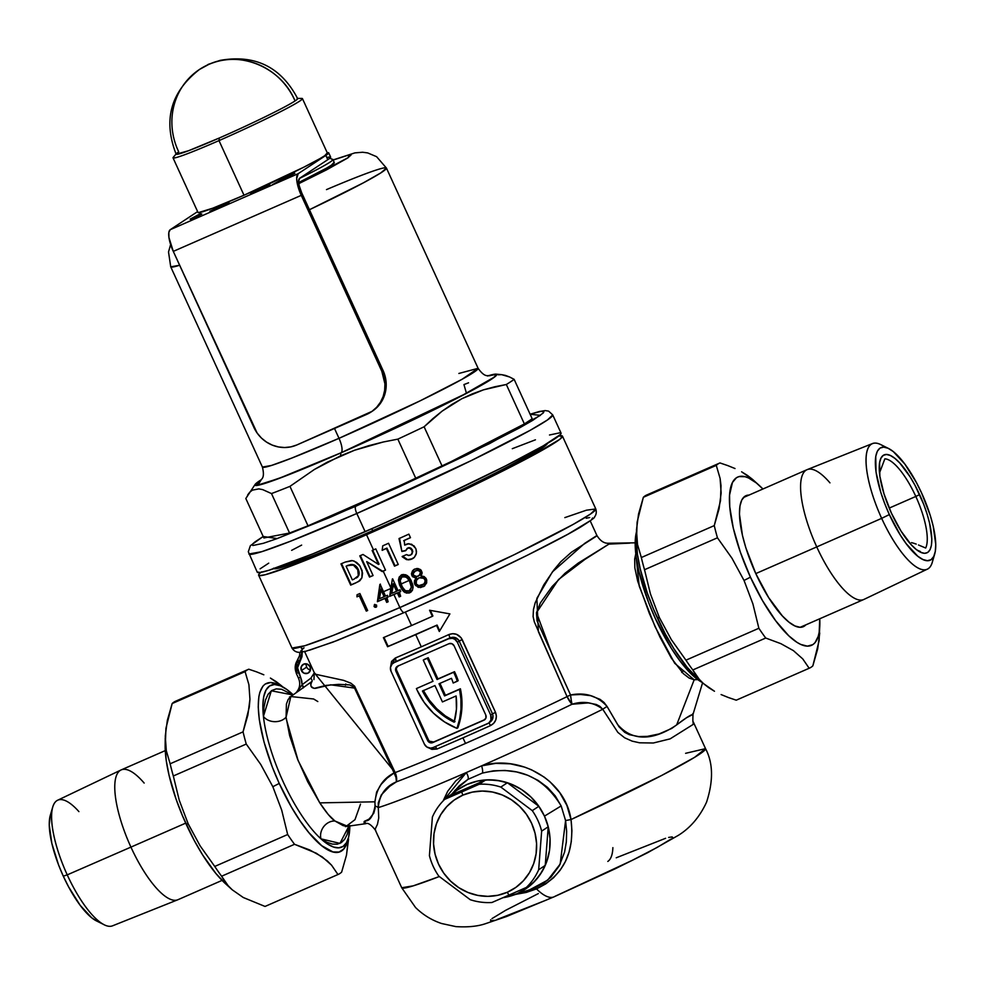 <?xml version="1.0" encoding="UTF-8"?>
<svg xmlns="http://www.w3.org/2000/svg" width="985" height="985" viewBox="0 0 985 985"><rect width="100%" height="100%" fill="white"/><g stroke="black" fill="none" stroke-linecap="round" stroke-linejoin="round"><path stroke-width="1.48" d="M396.586 777.867L396.45 781.819L395.97 777.411L394.111 772.991A13.371 0.677 155.4 0 1 395.157 772.585L396.586 777.867M571.214 699.978L572.014 704.25L567.064 696.629A13.371 0.677 155.4 0 1 570.561 694.967L571.214 699.978M306.335 663.816A5.011 4.753 -123.4 0 0 306.68 667.104L301.398 670.6A5.011 4.753 56.6 0 1 302.998 664.506A5.011 4.753 56.6 0 1 310.115 666.771L310.312 670.551L307.837 673.235L304.143 673.247L301.398 670.6L301.201 666.82L303.675 664.136L307.369 664.112L310.115 666.771A5.011 4.753 56.6 0 1 308.514 672.866A5.011 4.753 56.6 0 1 301.398 670.6L306.68 667.104A5.011 4.753 -123.4 0 0 310.46 670.059M457.853 727.78L456.966 728.358A71.499 67.854 56.6 0 1 417.123 690.189A71.499 67.854 56.6 0 1 416.409 688.564L432.981 681.312L423.267 660.073L428.216 657.709L424.141 659.482L428.216 657.709L427.33 658.288L437.057 679.527L453.642 672.262A71.499 67.854 56.6 0 1 457.299 681.226L458.185 680.647A71.499 67.854 -123.4 0 0 454.516 671.684L437.943 678.948L428.216 657.709L437.943 678.948L437.057 679.527L454.516 671.684A71.499 67.854 -123.4 0 1 458.185 680.647L453.198 683.024L457.299 681.226A71.499 67.854 56.6 0 0 453.642 672.262L437.057 679.527L427.33 658.288L423.267 660.073L432.981 681.312L416.409 688.564A71.499 67.854 56.6 0 0 417.123 690.189L424.215 702.465L433.474 713.177L444.543 721.931L456.966 728.358L457.853 727.78L460.524 718.361L461.854 708.597L461.817 698.673L460.401 688.774L445.442 695.324L439.963 683.356L445.442 695.324L444.555 695.915L459.527 689.365A71.499 67.854 56.6 0 1 456.966 728.358L459.65 718.939L460.98 709.175L460.931 699.251L459.527 689.365L460.401 688.774L444.555 695.915L460.401 688.774A71.499 67.854 -123.4 0 1 457.853 727.78M511.547 895.747A60.147 57.068 56.6 0 1 503.039 897.692L517.113 893.666L526.84 888.15L535.237 880.738L541.984 871.725L546.81 861.469L549.531 850.338L550.049 838.777L548.337 827.228L544.459 816.134L548.226 826.784L545.247 865.409L539.94 874.889L532.922 883.102L526.359 887.436L508.913 895.119L507.287 892.25A53.461 50.727 56.6 0 1 438.522 864.067A53.461 50.727 56.6 0 1 462.839 795.154L461.682 791.965L444.715 799.34L479.129 784.269L461.682 791.965L462.839 795.154A53.461 50.727 56.6 0 1 531.604 823.325A53.461 50.727 56.6 0 1 507.287 892.25L508.913 895.119L526.359 887.436A60.147 57.068 -123.4 0 0 538.672 869.743L541.652 831.118A60.147 57.068 -123.4 0 0 532.269 810.63L500.823 787.077A60.147 57.068 -123.4 0 0 479.129 784.269L485.704 779.935L496.625 780.292L507.398 782.743L538.844 806.296L544.459 816.134A60.147 57.068 56.6 0 1 511.547 895.747L534.793 888.088L543.658 883.2L550.997 877.044L559.357 865.667L564.59 852.05L566.326 841.978L566.646 831.365L565.587 820.554L561.167 805.939L544.459 816.134L538.573 805.915L530.903 796.976L521.742 789.65L511.449 784.232L500.405 780.908L489.04 779.824L477.799 781.019L467.099 784.442L457.372 789.958L444.715 799.34L451.278 795.006L485.704 779.935L451.278 795.006A60.147 57.068 56.6 0 1 544.459 816.134L561.167 805.939L555.244 795.905L547.488 787.372L538.155 780.428L527.788 775.281L516.596 771.932L505.071 770.455L493.473 770.836L482.305 773.102L467.9 779.406L459.342 785.796L450.49 795.523M547.562 443.348A150.693 7.683 155.4 0 1 547.537 443.385A150.693 7.683 155.4 0 1 541.725 448.261L516.546 462.654L486.762 477.922L383.891 526.138L304.661 559.369L279.42 567.988L273.485 568.234M636.421 532.06A88.342 27.518 66.4 0 0 653.437 614.246A88.342 27.518 66.4 0 0 702.28 682.507L696.26 678.443L688.17 670.797L679.712 660.553L671.204 648.105L655.382 618.568L648.659 602.623L638.896 571.411L636.224 557.35L635.19 545.037L636.421 532.06M694.166 679.785L689.094 678.049L683.393 673.691L671.327 658.103L659.851 636.852L649.324 613.396L637.677 581.138L634.845 567.877L634.685 559.074L635.781 553.829L639.216 586.075L655.087 626.731L674.688 663.274L694.166 679.785L676.683 724.886L694.166 679.785L697.749 679.588L694.166 679.785M304.636 651.614L314.277 672.681L315.803 674.319L343.593 680.352L350.869 683.171L354.612 686.213L395.157 772.585A157.046 8.015 -24.6 0 0 465.511 743.416A157.046 8.015 -24.6 0 0 567.064 696.629A13.371 5.344 -115.9 0 0 572.014 704.25A13.371 1.613 83.8 0 1 570.561 694.967L551.969 654.188L536.48 612.744L558.507 579.549L584.942 559.394L608.902 544.114L609.296 543.314L607.942 543.474L609.296 543.314L608.902 544.114L629.772 543.129L608.902 544.114L578.293 563.051L565.021 573.27L552.105 586.567L540.396 602.882L536.48 612.744L537.071 620.956L570.561 694.967L580.67 694.487L590.668 695.681L600.025 699.338L604.014 702.44L607.068 706.454L618.974 726.745L624.773 732.384L629.304 734.675L638.575 736.583L647.342 736.374L659.051 733.96L671.721 728.444L686.496 717.769L692.997 714.396L692.75 713.706M263.426 716.39A88.342 27.518 -113.6 0 1 269.619 685.954L266.024 690.054L263.746 696.641L262.872 705.519L263.426 716.39L263.968 707.316L265.544 699.867L268.129 694.228L271.749 690.522L276.256 688.884L281.636 689.291L292.939 694.967L271.331 690.793L263.426 716.39A13.371 10.379 -179.8 0 0 286.093 717.178L289.639 735.635L297.495 758.967L307.726 781.782L319.793 802.874L374.928 801.815L376.602 792.075L381.158 784.331L387.179 778.088L394.086 772.966L354.058 687.038L349.663 684.895L338.754 684.366L326.06 685.388L314.116 688.392L311.174 686.52L310.706 684.156L312.036 681.386L290.821 696.518L286.093 717.178A13.371 10.379 0.2 0 1 263.426 716.39A88.342 27.518 -113.6 0 0 320.962 838.851L327.525 844.01L333.496 847.026L338.729 847.839L343.075 846.398A88.342 27.518 -113.6 0 1 341.77 847.112A88.342 27.518 -113.6 0 1 320.962 838.851A88.342 27.518 -113.6 0 1 263.426 716.39M291.203 696.26L288.186 699.424L286.401 704.053L286.093 717.178M261.493 571.879L259.314 573.787L258.599 575.031L259.338 575.609L265.174 574.76L293.148 565.205L352.495 540.839L410.646 515.007L468.786 487.76L528.058 457.988L559.591 439.482L562.484 436.33L558.815 435.961A167.068 8.52 155.4 0 1 562.447 436.133A167.068 8.52 155.4 0 1 366.531 534.732L373.475 549.901A167.068 8.52 -24.6 0 0 375.79 548.891L385.517 570.13A167.068 8.52 155.4 0 1 383.202 571.14L390.934 588.02L392.35 578.995A167.068 8.52 -24.6 0 0 392.658 578.86L398.038 590.618A167.068 8.52 -24.6 0 0 399.947 589.781L400.735 591.529A167.068 8.52 155.4 0 1 398.839 592.367L400.636 596.282A167.068 8.52 155.4 0 1 399.159 596.935L397.361 593.019A167.068 8.52 155.4 0 1 393.914 594.534L399.873 607.548A6.686 2.081 66.4 0 0 404.306 612.522A6.686 2.081 66.4 0 0 404.416 612.461A6.686 2.081 -113.6 0 1 404.306 612.522A6.686 2.081 -113.6 0 1 399.873 607.548L333.459 635.325L304.821 645.741L291.979 648.044A167.068 8.52 -24.6 0 0 399.873 607.548L393.914 594.534A167.068 8.52 155.4 0 1 389.641 596.393L390.934 588.02L383.202 571.14A167.068 8.52 155.4 0 1 382.192 571.583L366.703 561.61L373.081 575.548A167.068 8.52 155.4 0 1 369.523 577.087L359.796 555.848A167.068 8.52 -24.6 0 0 363.009 554.469L378.523 564.467L372.133 550.492A167.068 8.52 -24.6 0 0 373.475 549.901L366.531 534.732A167.068 8.52 155.4 0 1 258.636 575.228A167.068 8.52 155.4 0 1 260.89 572.359M439.679 630.769L437.069 625.069A155.039 7.905 -24.6 0 1 388.115 646.382L383.99 637.393L388.115 646.382L387.573 646.739L383.399 637.64L411.545 625.537L405.364 612.054L411.545 625.537A157.046 8.015 -24.6 0 0 432.366 616.314L429.583 610.244L449.899 613.901L439.31 631.483L436.527 625.413A157.046 8.015 155.4 0 1 415.707 634.636A157.046 8.015 155.4 0 1 387.573 646.739L383.399 637.64A157.046 8.015 -24.6 0 0 411.545 625.537A157.046 8.015 -24.6 0 0 432.366 616.314L432.895 615.957L432.366 616.314L429.583 610.244L449.899 613.901L439.31 631.483L436.527 625.413A157.046 8.015 155.4 0 1 415.707 634.636L421.285 646.813L415.707 634.636L387.573 646.739L437.069 625.069L436.527 625.413L437.069 625.069L439.704 630.831M490.321 721.98L491.921 720.244L493.054 715.972L492.5 713.854L490.69 715.061A6.686 6.341 56.6 0 1 487.649 723.667L432.969 747.603A6.686 6.341 56.6 0 1 424.363 744.081L391.033 671.265A6.686 6.341 56.6 0 1 394.074 662.646L448.754 638.711L452.447 638.317L454.824 639.29L457.348 642.232L490.69 715.061L492.5 713.854L459.17 641.038L457.348 642.232L490.69 715.061L490.949 720.097L488.732 723.052L432.969 747.603L430.531 748.12L426.887 747.024L424.363 744.081L391.033 671.265L390.466 667.461L392.055 664.087L395.268 661.858L449.948 637.923L395.268 661.858A3.337 1.638 67.1 0 0 395.317 658.005L390.565 666.931L391.574 661.415L395.317 658.005A157.046 8.015 -24.6 0 0 421.285 646.813A157.046 8.015 -24.6 0 0 448.852 634.562L452.657 633.687L456.523 634.315L461.177 637.824L495.517 712.352L496.403 716.157L495.763 720.01L493.707 723.322L490.53 725.588A157.046 8.015 155.4 0 1 462.962 737.839A157.046 8.015 155.4 0 1 436.983 749.031L431.861 749.363L428.537 747.775M693.28 721.931L693.058 724.48L670.108 738.873L653.351 742.998L639.561 742.801L632.136 741.139L624.675 737.814L617.866 732.409L602.746 709.249L599.853 706.319L596.221 704.472L588.254 702.896L572.014 704.25A160.383 8.175 155.4 0 1 396.45 781.819A13.371 10.638 69.2 0 0 395.157 772.585A157.046 8.015 -24.6 0 0 465.511 743.416L462.962 737.839L465.511 743.416A157.046 8.015 -24.6 0 0 567.064 696.629L534.326 621.88L533.107 616.61L533.451 609.518L535.187 602.795L543.671 585.053L553.767 570.093L560.736 561.77L571.337 552.289L596.885 535.877M670.834 839.158L657.241 847.383L632.099 860.41L554.998 896.313A66.832 20.82 -113.6 0 1 553.915 896.892A66.832 20.82 -113.6 0 1 536.493 888.901L526.224 892.447L515.241 894.442M439.298 876.539L413.232 885.847L401.72 887.744A167.068 8.52 -24.6 0 0 439.298 876.539M612.879 847.642A66.832 20.82 -113.6 0 1 607.807 861.444M376.221 607.117L374.177 606.662L374.435 604.556L376.479 605.012L376.221 607.117M358.257 581.741L361.901 577.838L362.566 573.073L360.017 566.006L354.28 561.118L351.583 560.527L345.255 562.066A167.068 8.52 155.4 0 1 340.958 563.876L350.685 585.115L351.226 584.758A165.061 8.422 -24.6 0 0 355.585 582.911A165.061 8.422 155.4 0 1 351.226 584.758L350.685 585.115A167.068 8.52 -24.6 0 0 355.043 583.268L359.55 580.941L355.043 583.268A167.068 8.52 155.4 0 1 350.685 585.115L340.958 563.876A167.068 8.52 -24.6 0 0 345.255 562.066L352.605 560.637L356.471 562.324L359.266 564.959L362.135 570.635L361.901 577.838L359.931 580.633L355.043 583.268L359.784 580.793M366.285 611.106L359.303 595.863A167.068 8.52 155.4 0 1 356.964 596.848L357.062 594.731A167.068 8.52 -24.6 0 0 359.882 593.536L367.664 610.528A167.068 8.52 155.4 0 1 366.285 611.106A167.068 8.52 -24.6 0 0 367.664 610.528L359.882 593.536A167.068 8.52 155.4 0 1 357.062 594.731L356.964 596.848A167.068 8.52 -24.6 0 0 359.303 595.863L359.845 595.506A165.061 8.422 155.4 0 1 357.518 596.491A165.061 8.422 -24.6 0 0 359.845 595.506L359.303 595.863L366.285 611.106L366.826 610.749L366.285 611.106M388.139 601.749A167.068 8.52 155.4 0 1 386.699 602.377L384.913 598.449A167.068 8.52 155.4 0 1 377.39 601.7L379.865 584.45A167.068 8.52 -24.6 0 0 380.161 584.327L385.541 596.085A167.068 8.52 -24.6 0 0 387.4 595.285L388.201 597.021A167.068 8.52 155.4 0 1 386.342 597.833L388.139 601.749L386.871 597.476L386.342 597.833A167.068 8.52 -24.6 0 0 388.201 597.021L387.4 595.285A167.068 8.52 155.4 0 1 385.541 596.085L380.161 584.327A167.068 8.52 155.4 0 1 379.865 584.45L377.39 601.7A167.068 8.52 -24.6 0 0 384.913 598.449L385.43 598.104A165.061 8.422 155.4 0 1 377.92 601.342L380.395 584.105L377.92 601.342A165.061 8.422 -24.6 0 0 385.43 598.104L386.699 602.377A167.068 8.52 -24.6 0 0 388.139 601.749M596.91 535.508L584.684 543.375L552.388 571.916L536.862 598.363L538.364 631.582L567.064 696.629A13.371 0.69 -24.7 0 1 570.561 694.967A13.371 0.677 -24.6 0 0 567.064 696.629A13.371 0.69 155.3 0 1 570.561 694.967L570.561 694.967C585.349 692.061 597.526 695.89 607.068 706.454A13.371 1.527 -30.4 0 0 602.746 709.249A167.068 8.52 155.4 0 1 481.616 765.85A167.068 8.52 -24.6 0 0 602.746 709.249C593.82 702.342 583.576 700.667 572.014 704.25A160.383 8.175 155.4 0 1 396.45 781.819L389.666 786.313L381.293 794.92L378.277 802.91L378.302 807.601A167.068 8.52 -24.6 0 0 466.299 772.56L443.115 800.94L447.719 791.25L455.735 780.92L466.299 772.56A167.068 8.52 155.4 0 1 378.302 807.601L378.733 817.969L377.464 824.322L375.125 829.198L375.728 830.589M682.74 671.438L681.743 672.472M399.873 607.548A167.068 8.52 -24.6 0 0 595.79 508.95L590.569 513.998L573.221 524.389L514.269 554.678L399.873 607.548M411.164 580.51L413.023 585.915L412.53 590.04L409.034 593.044L404.909 592.49L401.671 589.19L399.491 584.807L398.433 580.079L399.233 577.001L401.991 574.747L405.709 574.747L408.947 577.038L411.164 580.51M394.517 566.166L386.403 548.46A167.068 8.52 155.4 0 1 382.155 550.344L382.746 545.825A167.068 8.52 -24.6 0 0 388.546 543.264L398.26 564.504A167.068 8.52 155.4 0 1 394.517 566.166A167.068 8.52 -24.6 0 0 398.26 564.504L388.546 543.264A167.068 8.52 155.4 0 1 382.746 545.825L382.155 550.344A167.068 8.52 -24.6 0 0 386.403 548.46L386.933 548.116A165.061 8.422 155.4 0 1 382.685 549.999A165.061 8.422 -24.6 0 0 386.933 548.116L386.403 548.46L394.517 566.166L395.047 565.809L394.517 566.166M413.762 557.953L411.853 559.074L414.414 557.264L416.027 554.567L416.507 551.465L415.732 548.411L411.668 544.262L407.31 543.855L404.687 545.148L404.219 540.396A165.061 8.422 -24.6 0 0 410.437 537.588A165.061 8.422 155.4 0 1 404.219 540.396L404.687 545.148L408.787 543.671L414.094 545.936L416.027 549.15L416.396 553.262L414.414 557.264L410.585 559.554L406.546 559.615L402.126 556.55A167.068 8.52 -24.6 0 0 406.51 554.592L408.849 555.491L410.942 554.814L412.21 552.782L411.878 550.307L410.031 548.337L407.938 548.091L405.463 550.787L401.892 551.501L399.011 538.586A167.068 8.52 -24.6 0 0 408.861 534.141L410.474 537.687A167.068 8.52 155.4 0 1 403.69 540.753A167.068 8.52 -24.6 0 0 410.474 537.687L408.861 534.141A167.068 8.52 155.4 0 1 399.011 538.586L401.892 551.501L399.541 538.229L401.892 551.501L405.463 550.787L407.371 548.288M414.389 569.219L417.911 568.517L420.533 569.613L422.109 572.396L420.927 575.856L424.104 576.545L426.16 578.49L426.64 582.972L423.538 586.592L418.256 587.368L414.722 584.253L414.389 580.99L415.965 578.084L412.53 576.656L411.459 573.627L412.493 570.844L414.389 569.219M685.609 753.316L705.531 748.649L694.597 757.342L661.551 775.527L571.017 819.557L571.928 830.737L571.275 841.707L569.071 852.074L565.341 861.653L560.194 870.186L553.632 877.66L545.752 883.902L536.493 888.901A66.832 20.82 66.4 0 0 553.915 896.892M454.848 790.426L467.9 779.406A6.686 2.438 -121.3 0 0 466.299 772.56L481.616 765.85A6.686 1.687 -106.3 0 1 482.305 773.102L467.9 779.406A6.686 2.438 58.7 0 0 466.299 772.56L481.616 765.85L495.763 763.375L510.415 763.831L524.722 767.143L531.58 769.827L544.262 777.153L549.987 781.77L559.739 792.617L566.892 805.434L571.017 819.557A167.068 8.52 -24.6 0 0 705.531 748.649C713.14 762.956 713.485 780.797 706.553 802.184C699.756 816.861 690.325 827.929 678.283 835.379L647.711 852.665L615.256 868.758L554.013 896.842L506.549 916.518L485.248 923.77C477.454 926.405 467.666 927.353 455.87 926.614L441.6 923.511C431.713 920.199 423.033 914.856 415.535 907.505L401.72 887.744L375.248 829.936C371 824.531 367.774 822.463 365.57 823.706L365.607 823.706M547.598 443.127L541.725 448.261A150.693 7.683 155.4 0 1 395.539 520.93A150.693 7.683 155.4 0 1 273.867 568.69A150.693 7.683 155.4 0 1 273.83 568.665M343.075 846.398L346.412 842.766L348.653 837.028L349.823 825.541A88.342 27.518 -113.6 0 1 343.075 846.398M366.26 823.583L364.142 823.46L364.13 821.527L369.141 819.015L373.783 813.216L375.088 808.242L374.928 801.815L319.793 802.874L328.276 814.533L334.962 821.01A13.371 11.377 -55.8 0 0 320.962 838.851L339.948 843.382L349.158 825.627L347.188 834.332L344.676 839.294L341.315 842.618L337.202 844.219L332.364 844.096L326.897 842.274L320.962 838.851A13.371 11.377 124.2 0 1 334.962 821.01L343.272 825.701L347.065 825.873M586.21 518.258L589.707 517.519M592.527 517.987L591.837 519.181M589.744 521.016L568 534.178L527.775 555.023L475.213 580.362L418.293 606.329M391.636 618.014L336.919 640.582L309.499 650.223M305.485 651.257L302.69 651.725L300.831 650.9L304.008 647.798M564.836 517.617L586.457 510.193L595.79 508.95L562.447 436.133M546.577 899.97L497.203 919.461M494.175 920.322L490.678 920.84L490.665 919.744M491.983 918.599L505.564 910.362L538.376 893.555M616.241 857.787L665.601 838.297M668.63 837.435L672.127 836.918M672.57 837.262L672.139 838.013M293.148 694.819L286.992 689.599L280.282 685.732L274.421 684.501L269.619 685.954A88.342 27.518 -113.6 0 1 270.924 685.252A88.342 27.518 -113.6 0 1 293.148 694.819M286.315 719.161L298.11 760.555L319.793 802.874C325.998 812.28 331.046 818.326 334.962 821.01L346.695 825.91L354.982 819.668L360.51 804.142M317.81 701.542L313.636 698.993L290.809 696.53L289.43 697.06M384.101 591.431L391.365 588.279M400.021 584.45L404.281 591.332L406.719 592.674L409.785 592.761L412.198 590.655L413.097 587.553L412.678 584.314L409.28 577.432L407.125 575.449L403.481 574.44L399.233 577.001L398.433 580.079L401.671 589.19L403.764 591.677L406.645 593.13L410.314 592.416L407.174 592.785L404.281 591.332L399.479 582.923L400.021 584.45L409.243 580.424M409.822 580.165L410.77 579.746M420.829 571.78A151.025 7.708 -24.6 0 0 420.829 571.768L420.57 574.058L419.154 575.572M397.681 666.168A4.014 3.805 -123.4 0 0 396.82 670.723L395.933 671.302A4.014 3.805 56.6 0 1 397.755 666.131L448.951 643.722A4.014 3.805 56.6 0 1 454.11 645.84L485.777 715.011A4.014 3.805 56.6 0 1 483.955 720.183L432.76 742.591A4.014 3.805 56.6 0 1 427.601 740.486L429.805 742.604L432.76 742.591L483.955 720.183L485.937 718.04L485.777 715.011L454.11 645.84L451.906 643.71L448.951 643.722L397.755 666.131L395.773 668.286L395.933 671.302L427.601 740.486L428.487 739.895A4.014 3.805 -123.4 0 0 433.646 742.013L484.842 719.604A4.014 3.805 -123.4 0 0 484.915 719.567M483.955 720.183L484.842 719.604L483.955 720.183M432.76 742.591L433.646 742.013L432.76 742.591M395.933 671.302L396.82 670.723L428.487 739.895L427.601 740.486L395.933 671.302M484.842 719.604L433.646 742.013L429.386 741.176M428.487 739.895L396.82 670.723M396.66 667.695L398.642 665.552M439.002 683.775L444.555 695.915L439.002 683.775L451.475 678.32A66.832 63.409 56.6 0 1 453.198 683.024A66.832 63.409 -123.4 0 0 451.475 678.32L439.002 683.775M442.437 701.936L434.927 685.56L422.454 691.014L428.401 700.68L435.813 709.249L444.481 716.489L454.147 722.19L456.437 709.237L456.104 695.952L442.437 701.936L456.104 695.952A66.832 63.409 56.6 0 1 454.147 722.19A66.832 63.409 56.6 0 1 422.454 691.014L434.927 685.56L442.437 701.936M423.427 690.596A66.832 63.409 -123.4 0 0 454.393 721.291M455.021 721.611L445.355 715.91L436.687 708.671L429.288 700.101L423.341 690.436M458.505 639.918L454.651 637.443L452.263 637.295L448.754 638.711A6.686 6.341 56.6 0 1 457.348 642.232L462.174 639.536L495.517 712.352C497.462 718.2 495.8 722.608 490.53 725.588L488.979 722.891L490.53 725.588A157.046 8.015 155.4 0 1 462.962 737.839A157.046 8.015 155.4 0 1 436.983 749.031A3.337 1.638 67.1 0 0 434.914 746.753A3.337 1.638 -112.9 0 1 436.983 749.031L428.61 747.837M488.548 723.175L488.868 722.867C492.549 720.774 493.768 717.769 492.5 713.854L459.17 641.038C457.028 637.517 453.95 636.482 449.948 637.923A160.383 8.175 155.4 0 1 395.268 661.858L394.062 662.573M352.421 564.442L353.455 565.168L347.964 565.341A165.061 8.422 155.4 0 1 346.646 565.895L346.117 566.252A167.068 8.52 -24.6 0 0 347.422 565.698L353.984 564.811L350.869 564.491L347.422 565.698A167.068 8.52 155.4 0 1 346.117 566.252L346.646 565.895A165.061 8.422 -24.6 0 0 347.964 565.341L351.177 564.454M356.632 577.776L358.86 575.326L359.156 572.347L358.257 569.367L357.727 569.724L353.455 565.168L357.727 569.724L357.493 567.939L355.24 565.501M357.727 569.724L358.331 575.671L354.132 579.106A167.068 8.52 155.4 0 1 352.347 579.869L346.117 566.252L352.347 579.869A167.068 8.52 -24.6 0 0 354.132 579.106L358.331 575.671L357.727 569.724M357.026 577.53L356.238 578.047M351.226 584.758L341.549 563.629L351.226 584.758M357.654 577.062L356.435 577.899M358.823 570.832L359.18 573.873L357.912 576.828M357.493 567.939L358.565 570.093M353.984 564.811L356.545 566.658M363.009 554.469A167.068 8.52 155.4 0 1 359.796 555.848L369.523 577.087A167.068 8.52 -24.6 0 0 373.081 575.548L366.703 561.61L382.192 571.583A167.068 8.52 -24.6 0 0 383.202 571.14A167.068 8.52 -24.6 0 0 385.517 570.13L375.79 548.891A167.068 8.52 155.4 0 1 373.475 549.901A167.068 8.52 155.4 0 1 372.133 550.492L378.523 564.467L363.009 554.469M385.467 570.032A165.061 8.422 155.4 0 1 382.722 571.238L366.703 561.61L382.722 571.238A165.061 8.422 -24.6 0 0 385.467 570.032M373.044 575.449A165.061 8.422 155.4 0 1 370.052 576.742L369.523 577.087L370.052 576.742L360.375 555.602L370.052 576.742A165.061 8.422 -24.6 0 0 373.044 575.449M379.053 564.122L378.523 564.467L379.053 564.122L372.699 550.246L379.053 564.122M398.223 564.405A165.061 8.422 155.4 0 1 395.047 565.809L386.933 548.116L395.047 565.809A165.061 8.422 -24.6 0 0 398.223 564.405M402.385 556.87L406.46 559.591L408.96 559.837L413.097 558.36M411.065 549.076L412.813 551.317L412.001 553.976L412.419 549.95L412.136 553.09L410.856 554.875L408.332 555.442L406.51 554.592A167.068 8.52 155.4 0 1 402.126 556.55M411.385 554.53L410.326 555.171M409.243 547.648L412.419 549.95L410.905 548.165M409.994 547.771L408.664 547.697M405.992 550.43L402.422 551.144L405.992 550.43M405.512 544.557L404.687 545.148M408.418 559.48L412.395 558.717M402.656 556.193L407.064 559.258M412.001 553.976L411.188 554.641M406.977 548.51L407.913 547.931M367.614 610.429A165.061 8.422 155.4 0 1 366.826 610.749L359.845 595.506L366.826 610.749A165.061 8.422 -24.6 0 0 367.614 610.429M374.029 606.391L374.756 604.384L374.029 606.391L374.866 607.228L375.974 607.252L376.627 605.283L374.682 604.421L374.029 606.391M375.974 607.252L376.701 606.44M376.504 606.908L374.559 606.046L376.504 606.908M388.09 601.65A165.061 8.422 155.4 0 1 387.228 602.02A165.061 8.422 -24.6 0 0 388.09 601.65M388.152 596.922A165.061 8.422 155.4 0 1 386.871 597.476A165.061 8.422 -24.6 0 0 388.152 596.922M384.113 596.713L384.642 596.356L381.257 588.981L380.727 589.325L384.113 596.713A167.068 8.52 155.4 0 1 379.373 598.757L381.257 588.981L384.642 596.356L384.113 596.713L380.727 589.325L379.373 598.757A167.068 8.52 -24.6 0 0 384.113 596.713M397.361 593.019L397.891 592.662A165.061 8.422 155.4 0 1 390.171 596.048L389.641 596.393A167.068 8.52 -24.6 0 0 393.914 594.534A167.068 8.52 -24.6 0 0 397.361 593.019L399.159 596.935L397.891 592.662L397.361 593.019M400.587 596.196A165.061 8.422 155.4 0 1 399.688 596.59L399.159 596.935A167.068 8.52 -24.6 0 0 400.636 596.282L399.368 592.022L398.839 592.367A167.068 8.52 -24.6 0 0 400.735 591.529L399.947 589.781A167.068 8.52 155.4 0 1 398.038 590.618L392.658 578.86A167.068 8.52 155.4 0 1 392.35 578.995L390.171 596.048A165.061 8.422 -24.6 0 0 397.891 592.662L399.688 596.59A165.061 8.422 -24.6 0 0 400.587 596.196M400.698 591.431A165.061 8.422 155.4 0 1 399.368 592.022A165.061 8.422 -24.6 0 0 400.698 591.431M396.561 591.271L397.09 590.926L393.717 583.539L393.187 583.896L396.561 591.271A167.068 8.52 155.4 0 1 391.698 593.401L393.717 583.539L397.09 590.926L396.561 591.271L393.187 583.896L391.698 593.401A167.068 8.52 -24.6 0 0 396.561 591.271M401.437 574.932L399.159 578.109L399.479 582.923L398.962 579.722L399.775 576.631L402.139 574.55M401.609 574.908L400.821 575.326M409.785 592.761L411.164 591.899M410.24 590.274L411.841 586.124L410.536 581.569L411.336 587.491L409.046 591L406.534 591.185L404.318 589.916L401.621 585.644L400.156 580.768L400.673 578.318L402.988 576.274L407.174 577.702L409.994 581.926L410.536 581.569L407.088 576.841L404.355 575.966L402.459 576.619L405.463 576.077M401.892 576.939L400.156 580.768L402.262 586.949L405.352 590.692L409.341 590.852L411.348 587.171L409.44 580.768L406.152 576.927L401.892 576.939M410.302 590.064L409.046 591M410.314 592.416L411.028 592.034M408.947 578.774L411.779 585.533L410.536 590.015M406.657 576.557L407.679 577.333M424.153 586.235L426.64 582.972L426.702 579.857L424.104 576.545L420.927 575.856L422.048 573.639L421.235 570.327L416.766 568.493L413.491 569.81L411.459 574.095L412.53 576.656L415.965 578.084L414.279 582.652L415.51 585.496L420.46 587.602L424.707 585.866M418.785 587.011L421.161 587.232L424.683 585.878L419.745 587.232L414.722 584.253L414.931 580.633L416.495 577.739L411.816 575.597L413.565 569.872M414.845 568.998L413.491 569.81M419.351 575.338L420.718 571.485L420.066 574.329L418.108 576.188L415.83 576.533L413.848 575.634L413.158 573.652L415.547 570.771L417.911 570.315L420.176 571.829L418.108 570.352L414.968 571.078L413.244 573.221L413.528 575.24L416.815 576.545L419.351 575.338L418.108 576.188M420.607 571.251L418.022 569.933L414.66 571.386L417.32 570.019L419.856 570.487M419.339 575.437L420.817 573.43L420.361 570.918M414.131 571.731L415.547 570.771M425.212 578.983L423.008 577.321L418.945 577.924L421.555 577.481L425.348 579.242L424.695 582.861L423.254 584.511M422.676 584.794L425.04 582.861L425.348 579.242L425.2 582.566M423.846 584.031L418.859 585.632L416.717 584.339L418.859 585.632L421.346 585.447L423.587 584.265L424.966 582.135L424.966 579.993L423.747 578.306L419.081 577.752M416.162 583.329L416.31 580.497L418.945 577.924L416.433 580.227L416.273 583.612M417.381 578.946L418.945 577.924M415.264 579.685L415.104 583.502L417.689 586.506M413.946 569.478L412.506 571.337L412.05 574.28L413.528 576.73L416.495 577.739L415.559 579.094M424.954 582.985L423.427 584.4M421.087 577.124L423.55 577.53L425.348 579.242M418.009 578.503L418.711 577.986M430.346 610.392L432.895 615.957L430.346 610.392M492.5 713.854L495.517 712.352L492.5 713.854M393.163 663.139L395.268 661.858A3.337 1.638 -112.9 0 0 395.317 658.005A157.046 8.015 -24.6 0 0 421.285 646.813A157.046 8.015 -24.6 0 0 448.852 634.562L449.948 637.923L448.852 634.562C454.565 632.579 458.998 634.229 462.174 639.536L459.17 641.038M296.879 691.999L302.136 684.71L300.56 677.163L298.406 677.976L300.56 677.163L298.492 672.632A10.022 9.518 56.6 0 1 299.034 663.139L302.235 651.011L302.001 656.675L297.556 667.756L301.779 680.857L302.136 684.71L310.866 678.16L314.326 672.841L310.866 678.16A3.337 1.059 -126.8 0 1 312.036 681.386L295.845 692.96M306.68 667.104L306.212 665.22M309.425 669.763L307.8 668.704M296.46 673.321L298.492 672.632L296.46 673.321A13.371 12.682 56.6 0 1 297.064 660.886M602.746 709.249A13.371 1.527 149.6 0 1 607.068 706.454L617.496 724.357C638.194 748.686 666.623 731.818 676.683 724.886C684.575 718.791 689.746 715.369 692.196 714.642M365.398 823.706L365.004 820.911C369.744 821.305 373.093 816.331 375.051 805.989A13.371 7.511 170 0 1 378.302 807.601A13.371 7.511 -10 0 0 375.051 805.989L374.928 801.815C376.738 788.111 383.128 778.482 394.086 772.966A13.371 9.505 -123.4 0 1 394.111 772.991A13.371 9.505 -123.4 0 1 396.45 781.819C385.43 786.412 379.373 795.006 378.302 807.601M314.363 672.866L395.157 772.585A13.371 0.677 -24.6 0 0 394.111 772.991A13.371 9.505 56.6 0 0 394.086 772.966A13.371 0.923 156.2 0 1 395.157 772.585A13.371 0.923 -23.8 0 0 394.086 772.966L354.748 688.121L330.726 684.809L315.495 688.355C310.878 688.244 309.733 685.917 312.036 681.386A3.337 1.059 53.2 0 0 310.866 678.16L302.136 684.71L303.318 687.899A3.337 1.059 53.1 0 0 302.136 684.71L296.3 692.443M299.034 663.139A3.337 0.973 -147.4 0 1 297.101 660.763A3.337 0.973 -147.4 0 1 297.187 660.664A3.337 0.973 32.6 0 0 297.101 660.763A3.337 0.973 32.6 0 0 299.034 663.139M297.901 659.556L297.187 660.664M299.883 661.821A3.337 0.973 -147.4 0 1 297.95 659.445A3.337 0.973 -147.4 0 1 298.036 659.347A3.337 0.973 32.6 0 0 297.938 659.445A3.337 0.973 32.6 0 0 299.883 661.821M301.336 648.29L301.964 648.278M345.846 683.959L345.415 685.228M481.616 765.85C518.849 754.412 565.008 779.246 571.017 819.557L565.587 820.554L561.167 805.939C542.957 776.082 516.669 765.148 482.305 773.102A6.686 1.687 73.7 0 0 481.616 765.85M528.637 890.391L547.722 880.097L560.169 864.091L565.587 820.554L571.017 819.557C574.957 852.456 563.457 875.567 536.493 888.901L515.98 894.355M505.416 375.396L501.587 374.645L509.614 376.996L505.416 375.396M488.338 375.741A133 6.784 155.4 0 1 496.021 374.14L501.685 374.657L498.139 374.792M514.133 379.336L509.614 376.996L514.133 379.336L532.196 418.785L514.133 379.336A150.36 7.671 155.4 0 1 506.327 384.495A150.36 7.671 -24.6 0 0 514.133 379.336M494.765 386.773L506.327 384.495L483.45 389.851L494.765 386.773M472.443 393.828L483.45 389.851L461.854 398.703L472.443 393.828M451.758 404.49L461.854 398.703L442.117 411.139L451.758 404.49M432.908 418.588L442.117 411.139L424.104 426.776L432.908 418.588M397.841 439.138A150.36 7.671 -24.6 0 0 424.104 426.776L442.166 466.213L524.389 423.932L506.327 384.495L524.389 423.932L532.196 418.785A150.36 7.671 -24.6 0 1 524.389 423.932L442.166 466.213L424.104 426.776A150.36 7.671 155.4 0 1 397.841 439.138L383.239 442.006L397.841 439.138L415.904 478.587L397.841 439.138M368.784 445.663L383.239 442.006L354.514 450.256L368.784 445.663M340.687 455.747L354.514 450.256L327.315 462.15L314.437 469.439L289.947 486.368L308.01 525.818L415.904 478.587L442.166 466.213A150.36 7.671 -24.6 0 1 415.904 478.587L308.01 525.818L289.947 486.368A150.36 7.671 155.4 0 1 271.491 493.571L262.724 489.631L258.858 488.88L252.406 490.148L258.858 488.88L262.724 489.631L271.491 493.571L289.553 533.02L271.491 493.571A150.36 7.671 -24.6 0 0 289.947 486.368L314.437 469.439L340.687 455.747L340.773 452.952L340.687 455.747M496.021 374.14A133 6.784 155.4 0 1 340.773 452.952L411.004 420.903L469.365 391.858L494.47 377.132L496.772 374.62L496.181 374.152L487.538 375.974M530.127 414.266L540.42 415.35L489.607 443.582L355.794 506.265A6.686 2.081 66.4 0 0 356.804 513.493L471.199 460.623L530.152 430.334L547.5 419.942L552.72 414.894A167.068 8.52 155.4 0 1 356.804 513.493L365.139 531.703A167.068 8.52 -24.6 0 0 561.056 433.104L552.72 414.894L548.596 411.114L545.173 410.585L539.448 411.471L530.115 414.229L541.085 411.324L543.905 411.792L543.215 412.998L532.836 420.287L519.378 427.983L466.89 454.885L398.137 487.329L329.359 517.654L276.81 538.709L263.315 543.314L252.886 545.505L252.172 544.951L252.862 543.757L254.955 541.922L263.241 536.456M333.989 162.402L331.452 165.16L326.441 168.189L298.664 182.57A73.506 3.755 -24.6 0 0 334.297 162.562L332.905 159.533A73.506 3.755 155.4 0 1 299.317 178.531A73.506 3.755 -24.6 0 0 332.745 159.398L329.729 158.277M260.299 480.877C260.446 479.129 265.482 479.486 262.404 467.075L271.528 465.437L291.856 458.037L339.012 438.325A13.371 4.162 -113.6 0 1 341.044 452.78L278.952 478.414L258.008 485.014L261.062 480.027L255.78 484.62L260.963 484.398L283.077 476.851L341.044 452.78A13.371 4.162 66.4 0 0 339.012 438.325A118.619 6.045 -24.6 0 0 478.107 368.316L458.862 373.463M309.45 209.719L363.317 182.878L380.887 172.855L386.428 168.066A118.619 6.045 155.4 0 1 309.45 209.719M333.127 160.013L348.715 154.879L348.407 157.501L298.787 183.641L326.589 169.826L347.446 158.154L351.029 155.027L349.416 154.756L332.031 160.432M334.506 428.475L339.012 438.325L334.506 428.475M326.478 189.612A118.619 6.045 155.4 0 1 386.428 168.066L376.615 156.689L367.688 152.921L362.615 152.244L354.895 152.884L333.09 159.927M371.825 528.76L372.699 530.669A143.675 7.326 -24.6 0 0 540.002 447.695A143.675 7.326 155.4 0 1 372.699 530.669L372.699 530.669A143.675 7.326 155.4 0 1 282.055 565.784A143.675 7.326 -24.6 0 0 372.699 530.669L371.825 528.76M261.333 479.67L255.423 484.041L255.447 485.494L269.176 482.022L299.144 470.596L340.773 452.952A133 6.784 155.4 0 1 255.115 484.435A133 6.784 155.4 0 1 261.333 479.67M488.794 375.765L495.258 374.583L495.283 376.024L493.559 377.526L460.746 396.29L410.733 420.977L341.044 452.78L466.459 393.31L463.947 384.581L468.552 382.808M512.298 448.692L535.434 439.802M549.495 435.001L560.354 432.71L561.093 433.289L560.379 434.545L543.203 445.873L505.625 465.856L438.891 498.262L379.607 525.325L312.836 553.853L268.819 570.29L260.151 572.482L257.208 572.002M260.102 568.85L268.733 563.149M291.634 550.344L301.644 545.099M356.804 513.493A167.068 8.52 155.4 0 1 248.909 553.989L261.764 551.686L290.403 541.27L356.804 513.493A6.686 2.081 -113.6 0 1 355.794 506.265L277.154 538.573L263.204 536.48L250.375 545.69L248.306 551.735L257.245 572.199A167.068 8.52 -24.6 0 0 365.139 531.703L356.804 513.493M179.639 265.248A118.619 6.045 155.4 0 1 170.725 266.824L179.639 265.248M170.627 244.539L168.521 251.975L170.725 266.824L262.404 467.075A118.619 6.045 -24.6 0 0 339.012 438.325L420.226 400.784L462.088 379.274L478.107 368.316C485.506 378.769 488.523 374.706 489.927 375.741M247.641 494.95L249.821 492.131L245.819 498.521L263.881 537.97L289.553 533.02L308.01 525.818A150.36 7.671 -24.6 0 1 289.553 533.02L263.881 537.97L245.819 498.521L255.115 484.435M249.821 492.131L252.406 490.148M538.844 806.296L507.398 782.743L500.823 787.077L532.269 810.63L538.844 806.296L532.269 810.63A60.147 57.068 56.6 0 1 541.652 831.118L538.672 869.743L545.247 865.409L548.226 826.784L541.652 831.118L548.226 826.784A60.147 57.068 -123.4 0 0 538.844 806.296M508.913 895.119L491.946 902.494L508.913 895.119M470.239 899.699L438.805 876.145L470.239 899.699A60.147 57.068 -123.4 0 0 491.946 902.494A60.147 57.068 56.6 0 1 470.239 899.699M429.423 855.657L432.39 817.033L429.423 855.657A60.147 57.068 -123.4 0 0 438.805 876.145A60.147 57.068 56.6 0 1 429.423 855.657M444.715 799.34A60.147 57.068 -123.4 0 0 432.39 817.033A60.147 57.068 56.6 0 1 444.715 799.34M462.839 795.154L454.183 800.066L446.722 806.641L440.726 814.657L436.441 823.78L434.016 833.667L433.56 843.948L435.087 854.204L438.522 864.067L443.755 873.153L450.576 881.095L458.714 887.608L467.875 892.435L477.688 895.377L487.784 896.35L497.782 895.291L507.287 892.25L515.943 887.337L523.404 880.75L529.401 872.747L533.685 863.623L536.111 853.736L536.566 843.455L535.04 833.187L531.604 823.325L526.372 814.25L519.551 806.296L511.412 799.795L502.252 794.969L492.438 792.014L482.342 791.053L472.344 792.112L462.839 795.154M507.398 782.743A60.147 57.068 -123.4 0 0 485.704 779.935L479.129 784.269A60.147 57.068 56.6 0 1 500.823 787.077L507.398 782.743M532.922 883.102A60.147 57.068 -123.4 0 0 545.247 865.409L538.672 869.743A60.147 57.068 56.6 0 1 526.359 887.436L532.922 883.102M199.524 69.43C170.676 91.827 162.882 120.084 176.143 154.214L188.541 150.73L219.286 138.011C250.128 124.566 286.45 106.786 295.057 100.938C281.476 67.46 239.663 49.853 208.561 64.517L199.524 69.43A66.832 63.409 56.6 0 1 208.561 64.517A66.832 63.409 56.6 0 1 295.057 100.938A66.82 3.411 155.4 0 1 219.286 138.011L218.99 140.609A71.166 3.632 -24.6 0 0 301.89 98.426L297.113 98.401A66.82 3.411 155.4 0 1 295.057 100.938A66.82 3.411 -24.6 0 0 297.642 98.586C281.021 66.943 255.127 54.212 220 60.405C200.608 67.189 215.038 61.181 199.524 69.43A66.832 63.409 56.6 0 0 178.728 151.85A66.82 3.411 155.4 0 0 176.352 153.697A66.82 3.411 155.4 0 0 219.286 138.011L218.99 140.609L243.997 195.227A71.166 3.632 -24.6 0 0 327.451 153.229L302.444 98.611A71.166 3.632 155.4 0 1 218.99 140.609A71.166 3.632 155.4 0 1 173.028 157.859L198.022 212.477A71.166 3.632 -24.6 0 0 243.997 195.227L212.735 208.204L198.33 212.637M327.155 153.057L324.693 155.728L319.842 158.671L303.836 167.179L243.997 195.227L218.99 140.609A71.166 3.632 -24.6 0 1 173.249 157.329L176.352 153.697M52.71 807.084L50.272 815.432A61.427 19.134 66.4 0 0 63.299 876.17L67.239 874.865A68.531 21.35 -113.6 0 1 52.71 807.084A68.531 21.35 -113.6 0 1 78.911 811.615M165.258 750.619L121.192 769.901A70.834 22.064 66.4 0 0 130.931 847.112L185.685 823.14L130.931 847.112A70.834 22.064 -113.6 0 1 120.983 769.999A70.834 22.064 -113.6 0 1 144.155 783.063M120.983 769.999L57.61 800.251A68.531 21.35 66.4 0 0 67.239 874.865L130.931 847.112L67.239 874.865A68.531 21.35 66.4 0 0 112.573 925.814L177.792 899.773A70.834 22.064 -113.6 0 1 130.931 847.112A70.834 22.064 66.4 0 0 178.002 899.687L222.068 880.393M50.309 815.297L49.25 825.048L51.836 843.382L58.62 865.089L63.299 876.17L68.581 886.845L80.204 905.363L91.716 917.798L96.875 921.11M96.444 920.901L104.225 924.767A68.531 21.35 -113.6 0 1 67.239 874.865L63.299 876.17A61.427 19.134 66.4 0 0 96.444 920.901A61.427 19.134 66.4 0 0 100.027 922.145M272.833 786.72L279.235 783.432A91.888 28.627 -113.6 0 1 279.999 685.622L270.69 682.494L265.236 684.009L263.044 685.979L259.855 692.246L258.883 696.481L258.23 706.959L259.314 719.752L264.078 742.21L272.242 766.847L279.235 783.432L272.833 786.72L281.698 810.138L287.669 834.529L214.742 866.443L200.115 845.844L188.16 823.792L179.245 800.214L173.323 775.983A111.933 34.869 -113.6 0 1 170.134 763.794L166.305 750.705L165.271 736.14L167.339 720.343L172.153 703.549A111.933 34.869 -113.6 0 1 175.835 701.123A111.933 34.869 66.4 0 0 175.552 701.246A111.933 34.869 66.4 0 0 172.153 703.549L245.08 671.635L248.909 684.71L249.944 699.288L247.875 715.073L243.061 731.867A111.933 34.869 66.4 0 0 246.25 744.057L260.791 764.52L272.833 786.72L260.791 764.52L246.25 744.057A111.933 34.869 -113.6 0 1 243.061 731.867L170.134 763.794A111.933 34.869 66.4 0 0 173.323 775.983L246.25 744.057L173.323 775.983L179.245 800.214L188.16 823.792L186.153 824.174L188.16 823.792L200.115 845.844L214.742 866.443A111.933 34.869 66.4 0 0 221.613 876.219A111.933 34.869 -113.6 0 1 214.742 866.443L287.669 834.529A111.933 34.869 66.4 0 0 294.527 844.293A111.933 34.869 -113.6 0 1 287.669 834.529L281.698 810.138L272.833 786.72M248.762 669.209A111.933 34.869 66.4 0 0 245.08 671.635A111.933 34.869 -113.6 0 1 248.479 669.32A111.933 34.869 -113.6 0 1 248.762 669.209L256.58 671.856L248.762 669.209M263.82 674.799L256.58 671.856L263.82 674.799M276.28 681.694L270.407 678.062L281.402 685.695L276.28 681.694M282.72 686.89L281.402 685.695M165.234 737.839L165.148 745.423A91.888 28.627 66.4 0 0 186.153 824.174A91.888 28.627 66.4 0 0 225.811 884.001L232.312 889.861L228.04 885.577L221.613 876.219L294.527 844.293L316.308 853.219L327.266 860.865L331.539 865.15L337.966 874.52L265.039 906.446L243.27 897.507L232.312 889.861L243.27 897.507L265.039 906.446A111.933 34.869 66.4 0 0 265.322 906.323L338.249 874.409A111.933 34.869 -113.6 0 1 337.966 874.52A111.933 34.869 66.4 0 0 341.647 872.094A111.933 34.869 -113.6 0 1 338.249 874.409M265.605 906.2A111.933 34.869 -113.6 0 1 265.039 906.446L337.966 874.52L331.539 865.15L322.206 856.888L309.659 849.92L294.527 844.293L221.613 876.219L224.506 881.021M348.542 839.294L346.474 855.214L341.647 872.094L346.474 855.214L348.579 837.324M347.656 840.193A91.888 28.627 -113.6 0 1 279.235 783.432L291.363 806.961L300.105 820.874L308.958 832.731L321.75 845.709L332.967 851.939L339.086 852.05L343.827 848.922L347.656 840.193M165.148 745.35L166.231 760.494L169.014 775.121L176.106 799.266L182.533 815.925L194.07 840.143L202.614 854.894L215.887 873.473L225.848 884.038M228.04 885.577L232.312 889.861M166.305 750.705L170.134 763.794L243.061 731.867L249.291 707.045L249.944 699.288L248.909 684.71L245.08 671.635L172.153 703.549L165.923 728.383L165.406 743.613M372.305 411.188L377.944 406.411L381.688 401.412L384.372 395.711L385.886 389.531L385.221 376.689L301.669 192.728A13.371 4.162 -113.6 0 1 299.625 178.26L327.796 159.668A73.506 3.755 -24.6 0 0 330.64 157.083L328.694 152.835A73.506 3.755 155.4 0 0 327.229 152.737L328.387 152.663L328.399 153.463L325.85 155.421L298.209 173.668L170.233 229.69L197.628 211.603L170.233 229.69L168.841 232.411L168.94 237.483L173.286 251.384L301.262 195.362L381.835 371.333L384.938 383.916L384.655 390.343L383.14 396.524L380.456 402.225L376.713 407.224L372.047 411.348L296.83 444.961L366.642 414.414A33.416 31.705 56.6 0 0 371.16 411.952L372.392 411.139A33.416 31.705 -123.4 0 0 383.067 370.52L301.669 192.728L299.169 185.586L298.603 181.597L299.625 178.26L327.796 159.668L330.344 157.711L330.332 156.91L327.771 157.292M250.609 193.442L269.816 184.651L250.609 193.442M217.463 207.564L209.891 211.27L219.766 207.343L229.099 202.467L219.224 206.407L215.838 209.005L219.224 206.407L229.099 202.467L219.766 207.343L209.891 211.27L217.463 207.564M279.087 181.769L294.847 173.298L293.284 173.04L272.365 184.712L279.087 181.769L272.365 184.712A50.124 2.561 155.4 0 0 286.13 177.115L293.284 173.04L293.555 173.643L286.303 177.509L293.555 173.643L293.284 173.04L294.847 173.298L291.942 174.567A56.798 2.893 155.4 0 1 279.087 181.769M191.176 220.221L193.048 217.857A56.798 2.893 155.4 0 0 190.844 219.864A56.798 2.893 155.4 0 0 191.829 219.963L198.551 217.02A50.124 2.561 155.4 0 1 196.926 217.082A50.124 2.561 155.4 0 1 198.859 215.309L201.777 214.041L200.201 213.782L190.142 219.138L193.048 217.857L190.893 219.606L191.829 219.963L198.551 217.02L196.914 216.983L197.443 216.343L201.777 214.041L200.201 213.782L190.142 219.138L193.048 217.857L193.331 218.473A56.798 2.893 -24.6 0 0 191.336 220.012M296.83 444.961L290.895 446.87L284.64 447.535L278.336 446.931L272.192 445.085L266.479 442.068L261.382 438.005L257.122 433.031L173.286 251.384L253.859 427.355A33.416 31.705 56.6 0 0 296.83 444.961M328.694 152.835A73.506 3.755 155.4 0 1 325.85 155.421L327.796 159.668L325.85 155.421L298.209 173.668L296.682 178.667L297.519 184.663L301.262 195.362L381.835 371.333L383.067 370.52L381.835 371.333A33.416 31.705 56.6 0 1 371.16 411.952M298.209 173.668L170.233 229.69A20.045 6.242 66.4 0 0 173.286 251.384L301.262 195.362A20.045 6.242 -113.6 0 1 298.209 173.668M284.123 179.135L286.401 177.719L286.13 177.115L286.401 177.719A50.124 2.561 -24.6 0 1 284.69 178.802M193.22 218.251L200.484 214.385L200.201 213.782L200.841 214.447L193.22 218.251M223.41 205.299L219.507 207.01L219.224 206.407L217.747 208.167L223.41 205.299M749.154 495.086L744.906 496.268L741.803 499.937L739.969 505.958L739.452 514.108L742.456 535.458L745.854 547.832L755.803 573.627L768.608 597.526L782.336 615.896L788.886 622.089L794.895 625.943L800.115 627.297L805.828 624.859A71.499 22.273 -113.6 0 1 803.317 626.694A71.499 22.273 -113.6 0 1 755.803 573.627A71.499 22.273 -113.6 0 1 745.965 495.689A71.499 22.273 -113.6 0 1 749.019 495.086M636.433 531.58L636.347 539.164A91.888 28.627 66.4 0 0 657.352 617.915L659.359 617.533L650.445 593.955L644.522 569.724A111.933 34.869 -113.6 0 1 641.333 557.535L637.504 544.446L636.47 529.881L638.539 514.084L643.353 497.29A111.933 34.869 -113.6 0 1 647.034 494.864A111.933 34.869 66.4 0 0 646.751 494.987A111.933 34.869 66.4 0 0 643.353 497.29L716.28 465.376L720.109 478.451L721.143 493.017L719.075 508.814L714.26 525.608A111.933 34.869 66.4 0 0 717.449 537.798L731.99 558.261L744.032 580.461L750.435 577.173A91.888 28.627 -113.6 0 1 729.676 493.35A91.888 28.627 -113.6 0 1 759.189 485.383A91.888 28.627 -113.6 0 1 762.932 488.991L756.32 482.933L748.612 477.996L745.103 476.703L738.996 476.592L736.435 477.75L732.446 482.478L729.54 495.135L729.75 506.832L733.283 528.12L740.388 552.265L750.435 577.173L744.032 580.461L752.897 603.879L758.869 628.27A111.933 34.869 66.4 0 0 765.727 638.034L780.859 643.661L793.405 650.629L802.738 658.891L809.165 668.261A111.933 34.869 66.4 0 0 812.847 665.835L819.089 640.841L819.852 623.961A91.888 28.627 -113.6 0 1 796.151 641.801A91.888 28.627 -113.6 0 1 750.435 577.173L762.562 600.702L775.737 620.833L788.813 635.83L796.914 642.306L800.67 644.399L807.38 646.148L812.834 644.633L815.026 642.663L818.215 636.396L819.188 632.161L819.742 618.777A91.888 28.627 -113.6 0 1 819.852 623.961M719.961 462.938A111.933 34.869 66.4 0 0 716.28 465.376A111.933 34.869 -113.6 0 1 719.678 463.061A111.933 34.869 -113.6 0 1 719.961 462.938L727.78 465.597L719.961 462.938M735.019 468.54L727.78 465.597L735.019 468.54M747.48 475.435L741.606 471.803L752.602 479.436L747.48 475.435M759.189 485.383L752.602 479.436M717.449 537.798A111.933 34.869 -113.6 0 1 714.26 525.608L641.333 557.535A111.933 34.869 66.4 0 0 644.522 569.724L717.449 537.798L644.522 569.724L650.445 593.955L659.359 617.533L657.352 617.915A91.888 28.627 66.4 0 0 697.011 677.742L703.512 683.602L699.239 679.318L692.812 669.96L765.727 638.034A111.933 34.869 -113.6 0 1 758.869 628.27L685.942 660.184A111.933 34.869 66.4 0 0 692.812 669.96A111.933 34.869 -113.6 0 1 685.942 660.184L671.314 639.585L659.359 617.533L671.314 639.585L685.942 660.184L758.869 628.27L752.897 603.879L744.032 580.461L731.99 558.261L717.449 537.798M819.742 633.035L817.673 648.955L812.847 665.835A111.933 34.869 -113.6 0 1 809.448 668.138A111.933 34.869 -113.6 0 1 809.165 668.261L736.238 700.187A111.933 34.869 66.4 0 0 736.521 700.064L809.448 668.138M708.572 687.592L703.512 683.602L714.47 691.248L708.572 687.592M721.106 694.56L728.395 697.528L721.106 694.56M736.805 699.941A111.933 34.869 -113.6 0 1 736.238 700.187L728.395 697.528L736.238 700.187L809.165 668.261L802.738 658.891L793.405 650.629L780.859 643.661L765.727 638.034L692.812 669.96L695.705 674.762M636.347 539.09L637.43 554.235L640.213 568.862L647.305 593.007L653.732 609.653L665.269 633.884L673.814 648.622L687.087 667.214L697.048 677.779M699.239 679.318L703.512 683.602M637.504 544.446L641.333 557.535L714.26 525.608L720.491 500.786L721.008 485.556L720.109 478.451L716.28 465.376L643.353 497.29L637.123 522.124L636.605 537.342M888.556 448.483L880.775 444.617A68.531 21.35 66.4 0 0 881.661 518.356L889.344 514.576A61.427 19.134 -113.6 0 1 888.556 448.483A61.427 19.134 -113.6 0 1 921.701 493.214L930.246 515.377L933.164 526.002L935.75 544.336L935.307 551.341L933.731 556.525L931.059 559.677L927.414 560.687L922.933 559.517L917.774 556.217L906.262 543.769L900.352 535.114L889.344 514.576L884.678 503.495L880.799 492.426L876.022 472.012L875.739 456.449L877.327 451.278L879.987 448.113L883.631 447.104L888.125 448.273L893.284 451.586L904.796 464.021L916.419 482.539L921.701 493.214A61.427 19.134 -113.6 0 1 934.728 553.952A61.427 19.134 -113.6 0 1 889.344 514.576L881.661 518.356A68.531 21.35 -113.6 0 1 872.427 443.57A68.531 21.35 -113.6 0 1 884.973 447.239M918.746 551.255A50.124 15.612 66.4 0 0 920.396 551.501L917.047 550.098L920.396 551.501A50.124 15.612 -113.6 0 1 918.746 551.255M919.608 494.605A53.461 16.659 -113.6 0 1 920.778 552.351A53.461 16.659 -113.6 0 1 891.437 513.197L901.016 531.063L911.285 544.803L916.185 549.433L920.667 552.302L924.583 553.324L927.747 552.437L930.074 549.692L931.453 545.185L931.835 539.09L929.581 523.134L927.045 513.887L923.671 504.246L915.003 485.31L910.029 476.728L899.773 462.999L894.872 458.37L890.378 455.489L886.475 454.467L883.299 455.353L880.984 458.099L879.605 462.605L879.851 476.149L884.013 493.904L891.437 513.197A53.461 16.659 -113.6 0 1 880.27 459.823A53.461 16.659 -113.6 0 1 919.608 494.605L915.816 496.452L919.608 494.605M925.678 548.017A50.124 15.612 66.4 0 0 915.816 496.452L889.209 508.1L915.816 496.452A50.124 15.612 -113.6 0 1 925.678 548.017L918.488 544.988L925.678 548.017M916.222 544.089L913.883 543.301L916.222 544.089M911.519 542.637L913.883 543.301L911.519 542.637M872.427 443.57L807.207 469.611A70.834 22.064 66.4 0 0 816.75 546.909L755.791 573.59L816.75 546.909A70.834 22.064 -113.6 0 1 806.998 469.697A70.834 22.064 -113.6 0 1 829.961 482.859M800.263 627.297L863.808 599.483A70.834 22.064 -113.6 0 1 816.75 546.909L881.661 518.356L816.75 546.909A70.834 22.064 66.4 0 0 864.017 599.385L927.39 569.133A68.531 21.35 -113.6 0 1 881.661 518.356A68.531 21.35 66.4 0 0 932.29 562.3L934.728 553.952M884.838 458.838A50.124 15.612 -113.6 0 1 915.816 496.452A50.124 15.612 66.4 0 0 884.838 458.838L879.482 473.071L884.838 458.838M933.201 557.436A68.531 21.35 -113.6 0 1 927.39 569.133M635.177 542.833L608.853 543.227C604.285 543.609 600.296 541.011 596.885 535.434L590.212 520.868M595.79 508.95C596.762 512.101 596.27 514.86 594.324 517.248C595.433 517.248 590.951 520.462 580.879 526.889C552.954 543.782 472.665 582.677 404.318 612.51L332.93 642.134L305.313 651.442L299.218 652.353C296.14 652.279 293.727 650.839 291.979 648.044L258.636 575.228M702.588 682.777L693.021 714.347C692.714 720.651 692.861 723.298 693.452 722.276L705.531 748.649M345.292 826.612L365.57 823.706M397.214 666.426L398.1 665.848M314.277 672.657L313.944 679.601M296.042 692.714C299.933 688.318 300.721 683.405 298.406 677.976L296.325 673.445L297.101 660.763L299.514 655.788L299.908 652.341M386.428 168.066L478.107 368.316M543.929 446.747L542.563 446.242M278.767 568.148L279.284 566.781M175.552 701.246L248.479 669.32M719.678 463.061L646.751 494.987M806.998 469.697L743.453 497.523"/></g></svg>
